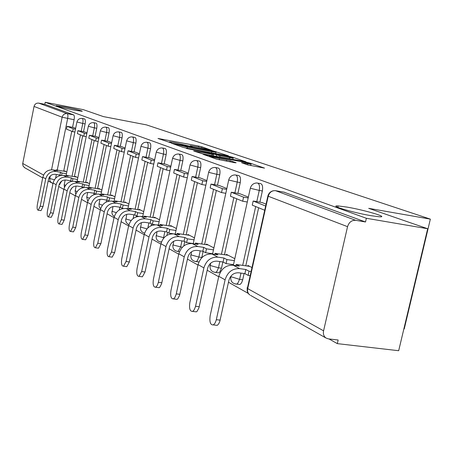 <?xml version="1.0" encoding="UTF-8"?>
<svg xmlns="http://www.w3.org/2000/svg" width="453" height="453" viewBox="0 0 453 453"><rect width="100%" height="100%" fill="white"/><g stroke="black" fill="none" stroke-linecap="round" stroke-linejoin="round"><path stroke-width="0.68" d="M211.715 150.368L201.868 146.8L198.737 146.064L157.989 138.465L170.322 142.616L171.319 142.757L169.513 141.84L174.026 142.485L191.189 146.523L192.049 146.574L190.237 145.719L197.87 146.959L211.715 150.368M346.856 207.072L338.142 205.928C328.063 205.215 353.017 212.678 371.177 215.707L379.376 216.789C389.812 217.508 364.546 210.039 346.856 207.072M65.153 107.05L56.144 105.674C56.461 106.274 62.197 107.706 73.363 109.966L82.242 111.319C81.942 110.719 76.246 109.298 65.153 107.05M238.318 284.297L239.841 284.501L240.594 284.025L241.732 282.491L242.582 280.271L242.7 279.773L239.597 279.348L237.734 283.368L236.743 284.088L235.43 284.014M217.44 272.655L218.725 272.836L219.682 272.162L221.5 268.204L218.488 267.78L216.902 271.477L215.713 272.417L214.592 272.338M198.029 261.834L198.901 262.038M247.695 164.886L264.512 168.114L250.186 163.159L246.721 162.338L203.171 154.348L216.562 159.156L234.909 162.729L236.126 162.757L230.22 160.713L219.473 158.544C212.712 157.174 209.439 156.296 209.665 155.911L241.239 161.579C247.984 162.944 251.251 163.822 251.047 164.213L241.523 162.672L247.695 164.886M45.209 102.282L83.346 109.66L103.403 116.597L146.495 124.886L430.35 219.127L368.708 208.34L427.683 228.737L366.369 218.278L45.209 102.282L44.802 104.298L38.765 103.137L67.18 113.641C67.944 114.207 68.103 115.832 67.656 118.51L57.248 170.085M227.304 155.753L228.459 155.804L212.723 150.809L171.143 143.091L182.967 147.327L186.302 148.12L227.304 155.753M232.553 157.191L246.013 161.84L202.689 153.878L193.703 151.019L213.527 154.575L209.773 153.188L186.393 148.476L229.207 156.398L232.553 157.191L232.451 157.655M427.683 228.737L398.68 350.718L337.315 343.629L329.014 338.946M58.72 186.5L63.862 189.399M69.79 192.74L75.317 195.86M81.5 199.348L87.457 202.706M93.913 206.347L100.34 209.971M107.095 213.782L114.037 217.7M121.115 221.693L128.629 225.928M136.059 230.118L144.213 234.716M152.027 239.122L160.883 244.116M169.116 248.765L178.759 254.201M187.457 259.105L197.984 265.045M207.185 270.237L218.708 276.732M228.476 282.242L248.21 293.374M403.872 328.867L404.246 328.912L430.35 219.127M366.369 218.278L365.514 221.976L355.662 220.311C351.687 220.107 348.98 222.225 347.553 226.67L323.578 330.826C322.989 333.952 323.77 336.336 325.917 337.978L328.3 338.861L338.153 340.016L337.315 343.629M44.802 104.298L73.612 114.869C74.388 115.436 74.552 117.055 74.105 119.728L72.571 127.316M71.767 131.291L63.692 171.172M24.841 167.814L23.075 166.081L22.673 163.799L34.049 106.432C34.773 104.026 36.342 102.922 38.765 103.137M84.513 131.868L86.982 132.848M77.842 177.661L75.441 176.421L75.345 176.88M96.144 136.495L98.969 137.621M89.518 183.691L86.766 182.27L86.67 182.74M108.437 141.393L111.659 142.672M101.874 190.067L98.743 188.448L98.641 188.929M121.461 146.574L125.119 148.035M114.983 196.834L111.421 194.994L111.313 195.492M139.422 153.726L135.271 152.083M128.901 204.02L124.864 201.936L124.756 202.446M149.954 157.921L154.649 159.79M143.714 211.664L139.15 209.309L139.037 209.835M165.588 164.145L170.889 166.251M159.513 219.818L154.36 217.157L154.241 217.706M182.27 170.781L188.255 173.165M176.398 228.533L170.577 225.532L170.458 226.092M200.107 177.882L206.862 180.571M194.484 237.87L187.916 234.484L187.791 235.067M219.224 185.492L226.845 188.527M213.901 247.893L206.494 244.071L206.364 244.677M248.369 197.1L239.762 193.686M234.807 258.686L226.449 254.371L226.307 254.999M261.891 202.48L266.064 204.144M251.987 267.553L247.933 265.458L247.791 266.115M258.04 183.171L259.977 183.51C262.27 183.697 263.068 186.183 262.361 190.973L259.886 202.157M258.646 207.763L245.786 265.826M244.082 273.538L242.7 279.773M236.121 175.09L238.148 175.458C240.237 175.685 240.945 178.069 240.266 182.61L237.904 193.369M236.715 198.788L224.456 254.728M222.865 261.993L221.5 268.204M215.775 167.599L217.865 167.978C219.779 168.233 220.401 170.521 219.745 174.847L217.497 185.209M216.358 190.458L204.643 244.416M203.131 251.387L201.811 257.457L198.878 257.038L197.332 260.679L196.194 261.574L195.232 261.494M196.84 160.628L198.969 161.013C200.724 161.291 201.285 163.493 200.651 167.621L198.499 177.616M197.406 182.701L186.189 234.824M184.733 241.579L183.793 245.945M179.167 154.122L181.325 154.518C182.938 154.807 183.442 156.925 182.831 160.877L180.77 170.532M179.716 175.464L168.963 225.866M167.559 232.423L166.936 235.356M162.644 148.04L164.807 148.437C166.302 148.737 166.755 150.781 166.16 154.569L164.184 163.907M163.171 168.692L152.842 217.485M151.495 223.861L151.098 225.73M147.157 142.338L149.314 142.74C150.702 143.046 151.109 145.017 150.538 148.658L148.641 157.695M147.661 162.35L137.729 209.626M136.427 215.826L136.2 216.885M132.61 136.987L134.756 137.389C136.047 137.695 136.415 139.598 135.866 143.103L134.037 151.863M133.091 156.387L123.522 202.248M122.265 208.278L122.174 208.714M118.918 131.948L121.053 132.35C122.259 132.655 122.593 134.496 122.055 137.876L120.294 146.37M119.382 150.775L110.153 195.3M106.013 127.197L108.125 127.599C109.252 127.905 109.558 129.688 109.037 132.95L107.338 141.2M106.455 145.487L97.548 188.754M93.822 122.712L95.917 123.108C96.976 123.414 97.248 125.141 96.744 128.301L95.102 136.313M94.247 140.492L85.634 182.565M82.293 118.471L84.366 118.862C85.357 119.162 85.606 120.843 85.119 123.896L83.533 131.693M82.701 135.764L74.366 176.715M73.499 127.48L75.645 128.335M66.801 171.964L64.711 170.883L64.62 171.325M201.738 257.78L201.811 257.457M70.311 190.492L72.078 187.774M365.514 221.976L283.952 192.163M59.524 184.569L61.687 181.07M214.014 151.381L175.43 144.099L187.412 147.157L211.749 151.698L216.019 152.31L214.014 151.381M229.563 157.61L233.125 158.12C233.267 157.746 230.124 156.908 223.686 155.606L212.984 153.788L219.994 155.838L229.563 157.61L229.303 158.805M61.574 175.356L62.05 173.006L60.56 172.231L59.983 175.079L55.436 174.32C51.891 174.099 49.581 175.758 48.505 179.297L43.018 206.596L40.991 210.651L40.623 210.594M56.008 170.39L56.104 169.892L57.559 170.651L53.041 169.892C47.82 169.552 44.417 171.993 42.837 177.208L37.395 204.331C36.829 207.989 37.106 209.954 38.233 210.226L40.249 206.172L45.736 178.844C47.333 173.59 50.759 171.126 56.013 171.466L60.56 172.231M60.702 175.458L59.983 175.079M74.887 132.055L72.616 131.636L73.199 128.754L67.072 126.296L73.533 127.497M73.199 128.754L75.47 129.179M72.616 131.636L66.495 129.133L67.072 126.296M56.104 169.892L66.03 171.562M62.05 173.006L66.438 173.748M72.395 181.251L72.91 178.714L71.342 177.887L70.747 180.815L66.093 180.045C62.463 179.824 60.096 181.534 58.992 185.169L53.318 213.204L51.223 217.338L50.815 217.276M66.534 175.951L66.642 175.419L68.171 176.223L63.55 175.453C58.205 175.118 54.722 177.627 53.092 182.984L47.474 210.832C46.891 214.62 47.203 216.647 48.397 216.913L50.487 212.768L56.155 184.711C57.797 179.314 61.308 176.778 66.687 177.112L71.342 177.887M71.733 181.342L70.747 180.815M86.206 136.653L83.805 136.217L84.405 133.256L77.939 130.657L84.547 131.88M84.405 133.256L86.806 133.697M83.805 136.217L77.344 133.573L77.939 130.657M66.642 175.419L76.789 177.117M72.91 178.714L77.474 179.473M83.822 187.497L84.388 184.739L82.729 183.867L82.118 186.874L77.35 186.092C73.635 185.877 71.206 187.638 70.068 191.376L64.207 220.181L62.038 224.405L61.58 224.337M77.644 181.823L77.763 181.257L79.377 182.112L74.649 181.325C69.173 180.996 65.6 183.578 63.924 189.082L58.12 217.695C57.52 221.625 57.865 223.714 59.145 223.975L61.302 219.745L67.163 190.906C68.856 185.362 72.457 182.752 77.967 183.08L82.729 183.867M83.397 187.559L82.118 186.874M98.165 141.517L95.628 141.053L96.251 138.012L89.411 135.266L96.178 136.512M96.251 138.012L98.794 138.476M95.628 141.053L88.799 138.261L89.411 135.266M77.763 181.257L88.148 182.984M84.388 184.739L89.145 185.52M95.917 194.122L96.534 191.115L94.779 190.192L94.145 193.289L89.264 192.497C85.453 192.282 82.961 194.094 81.789 197.944L75.725 227.565L73.477 231.879L72.961 231.806M89.4 188.029L89.518 187.434L91.234 188.335L86.387 187.536C80.781 187.208 77.112 189.875 75.385 195.537L69.383 224.954C68.765 229.031 69.139 231.2 70.515 231.449L72.752 227.123L78.811 197.468C80.555 191.761 84.252 189.071 89.898 189.394L94.779 190.192M95.759 194.15L94.145 193.289M110.832 146.664L108.148 146.177L108.794 143.046L101.551 140.136L108.477 141.41M108.794 143.046L111.478 143.539M108.148 146.177L100.917 143.216L101.551 140.136M89.518 187.434L100.158 189.178M96.534 191.115L101.495 191.925M109.014 201.115L109.411 197.876L107.548 196.896L106.891 200.084L101.885 199.28C97.984 199.065 95.424 200.939 94.213 204.903L87.933 235.39L85.606 239.801L85.022 239.716M101.84 194.609L101.97 193.969L103.788 194.926L98.822 194.116C93.075 193.793 89.309 196.545 87.525 202.372L81.308 232.644C80.674 236.891 81.093 239.127 82.565 239.36L84.881 234.948L91.161 204.422C92.961 198.544 96.755 195.77 102.548 196.092L107.548 196.896M108.748 201.075L106.891 200.084M124.269 152.123L121.415 151.608L122.084 148.386L114.405 145.3L121.5 146.591M122.084 148.386L124.937 148.901M121.415 151.608L113.748 148.471L114.405 145.3M101.97 193.969L112.871 195.741M109.411 197.876L114.592 198.714M123.318 208.493L122.395 208.352L123.086 205.056L121.104 204.014L120.419 207.298L115.288 206.483C111.285 206.274 108.658 208.21 107.401 212.293L100.889 243.697L98.482 248.204L97.82 248.108M115.039 201.585L115.181 200.906L117.112 201.919L112.016 201.104C106.121 200.781 102.253 203.624 100.407 209.626L93.969 240.803C93.307 245.232 93.777 247.548 95.368 247.763L97.763 243.25L104.275 211.806C106.138 205.747 110.039 202.882 115.974 203.199L121.104 204.014M122.395 208.352L120.419 207.298M138.544 157.916L135.509 157.378L136.206 154.054L128.046 150.775L135.317 152.095M136.206 154.054L139.241 154.598M135.509 157.378L127.367 154.043L128.046 150.775M115.181 200.906L126.353 202.701M123.086 205.056L128.505 205.922M138.646 216.358L136.919 216.087L137.633 212.695L135.521 211.585L134.813 214.965L129.547 214.144C125.436 213.941 122.735 215.945 121.438 220.152L114.671 252.536L112.185 257.14L111.421 257.032M129.065 209.003L129.218 208.278L131.268 209.354L126.047 208.527C119.994 208.216 116.019 211.155 114.111 217.344L107.423 249.478C106.744 254.105 107.265 256.506 108.98 256.692L111.466 252.083L118.227 219.66C120.153 213.414 124.162 210.447 130.26 210.758L135.521 211.585M136.919 216.087L134.813 214.965M153.743 164.088L150.509 163.51L151.228 160.085L142.542 156.596L150.005 157.938M151.228 160.085L154.462 160.662M150.509 163.51L141.84 159.966L142.542 156.596M129.218 208.278L140.679 210.096M137.633 212.695L143.312 213.59M155.169 224.767L152.395 224.343L153.137 220.838L150.889 219.654L150.153 223.142L144.745 222.31C140.521 222.112 137.74 224.19 136.393 228.533L129.365 261.953L126.789 266.658L125.911 266.54M144.003 216.908L144.167 216.126L146.353 217.276L140.991 216.438C134.779 216.132 130.685 219.173 128.709 225.566L121.761 258.72C121.059 263.561 121.636 266.058 123.499 266.211L126.07 261.5L133.097 228.035C135.096 221.585 139.224 218.51 145.481 218.81L150.889 219.654M152.395 224.343L150.153 223.142M169.954 170.662L166.5 170.056L167.253 166.517L157.984 162.797L165.639 164.162M167.253 166.517L170.702 167.134M166.5 170.056L157.253 166.274L157.984 162.797M144.167 216.126L155.923 217.967M153.137 220.838L159.105 221.76M173.459 233.839L168.929 233.153L169.699 229.529L167.299 228.267L166.528 231.874L160.974 231.03C156.636 230.843 153.765 232.995 152.372 237.485L145.051 272.01L142.389 276.817L141.381 276.681M159.937 225.339L160.113 224.501L162.451 225.724L156.942 224.875C150.555 224.58 146.342 227.734 144.292 234.337L137.055 268.584C136.33 273.663 136.982 276.262 139.014 276.37L141.664 271.557L148.986 236.981C151.053 230.317 155.305 227.129 161.744 227.417L167.299 228.267M168.929 233.153L166.528 231.874M187.287 177.695L183.59 177.049L184.371 173.391L174.462 169.416L182.327 170.804M184.371 173.391L188.069 174.043M183.59 177.049L173.697 173.001L174.462 169.416M160.113 224.501L172.185 226.364M169.699 229.529L175.979 230.492M193.25 243.572L186.625 242.587L187.434 238.844L184.858 237.491L184.054 241.217L178.346 240.367C173.884 240.186 170.928 242.417 169.479 247.066L161.579 283.81L159.796 287.213L159.099 287.683L157.921 287.53M176.97 234.354L177.168 233.454L179.665 234.762L174.003 233.907C167.44 233.623 163.091 236.896 160.962 243.725L153.425 279.133C152.678 284.484 153.408 287.185 155.622 287.236L157.202 285.571L158.239 282.842L165.991 246.557C168.142 239.66 172.531 236.353 179.15 236.63L184.858 237.491M186.625 242.587L184.054 241.217M205.855 185.22L201.885 184.535L202.701 180.753L192.089 176.489L200.164 177.91M202.701 180.753L206.67 181.443M201.885 184.535L191.291 180.203L192.089 176.489M177.168 233.454L189.569 235.334M187.434 238.844L194.06 239.835M212.627 253.737L205.622 252.717L206.466 248.833L203.697 247.383L202.859 251.239L196.987 250.384C192.389 250.215 189.343 252.536 187.831 257.349L179.592 295.367L177.757 298.833L177.032 299.337L175.656 299.161M195.226 244.025L195.441 243.046L198.125 244.456L192.299 243.589C185.543 243.323 181.058 246.726 178.844 253.799L170.968 290.447C170.198 296.098 171.03 298.912 173.454 298.884L174.875 297.519L176.149 294.399L184.246 256.84C186.489 249.694 191.013 246.251 197.825 246.511L203.697 247.383M205.622 252.717L202.859 251.239M225.804 193.306L221.528 192.576L222.383 188.658L210.979 184.077L219.286 185.52M222.383 188.658L226.659 189.394M221.528 192.576L210.152 187.916L210.979 184.077M195.441 243.046L208.193 244.948M206.466 248.833L213.471 249.869M233.488 264.671L226.058 263.612L226.942 259.586L223.963 258.023L223.086 262.021L217.038 261.16C212.304 261.002 209.156 263.42 207.582 268.414L198.963 307.797L197.089 311.319L196.336 311.857L194.716 311.658M214.841 254.416L215.073 253.357L217.961 254.869L211.964 253.997C205.005 253.748 200.379 257.287 198.074 264.626L189.835 302.61C189.043 308.601 189.983 311.534 192.655 311.409L194.116 309.977L195.413 306.823L203.89 267.899C206.223 260.486 210.9 256.902 217.916 257.145L223.963 258.023M226.058 263.612L223.086 262.021M247.287 202.01L242.672 201.228L243.567 197.163L231.29 192.231L239.83 193.697M243.567 197.163L248.182 197.95M242.672 201.228L230.418 196.211L231.29 192.231M215.073 253.357L228.199 255.271M226.942 259.586L234.371 260.656M250.186 275.656L248.114 275.367L249.037 271.188L245.82 269.495L244.897 273.652L238.669 272.78C233.788 272.638 230.532 275.164 228.89 280.35L219.858 321.2L218.912 323.482L217.7 324.999L217.18 325.345L215.249 325.118M235.968 265.617L236.223 264.461L239.337 266.098L233.165 265.215C225.99 264.988 221.206 268.68 218.805 276.296L210.164 315.718C209.348 322.094 210.424 325.152 213.38 324.897L215.107 323.029L216.2 320.226L225.084 279.835C227.519 272.134 232.355 268.391 239.586 268.618L245.82 269.495M248.114 275.367L244.897 273.652M265.645 206.024L253.17 201.019L261.964 202.508M264.711 210.243L252.259 205.152L253.17 201.019M236.223 264.461L249.739 266.392M249.037 271.188L251.109 271.483M347.553 226.67L268.221 196.245L247.706 288.623L323.578 330.826M74.105 119.728L62.135 117.208L34.049 106.432M56.359 174.473L55.611 178.188M48.907 178.029L49.796 178.522L50.3 175.996M51.551 169.773L62.135 117.208C62.922 114.615 64.603 113.426 67.18 113.641L73.612 114.869M22.729 163.465L43.55 175.051M262.361 190.973L259.258 190.43L256.783 201.63M255.69 206.557L242.683 265.384M240.973 273.102L239.597 279.348L230.571 276.596M240.266 182.61L237.247 182.078L234.886 192.848M233.844 197.616L221.438 254.286M219.847 261.562L218.488 267.78L210.407 265.588L210.543 263.306M219.745 174.847L216.811 174.326L214.563 184.699M213.561 189.314L201.71 243.98M200.22 250.854L198.878 257.038L191.138 254.948L191.472 251.8M200.651 167.621L197.797 167.106L195.645 177.117M194.682 181.591L183.335 234.388M181.936 240.9L180.622 247.032L178.023 251.466L177.191 251.387M182.31 247.276L173.188 245.033L173.669 241.29M182.831 160.877L180.051 160.373L177.989 170.039M177.066 174.382L166.183 225.435M164.869 231.625L163.363 238.533M164.014 237.757L156.427 235.781L157.01 231.613M166.16 154.569L163.454 154.077L161.478 163.42M160.589 167.638L150.141 217.061M148.895 222.95L147.837 227.955M150.538 148.658L147.899 148.171L146.002 157.219M145.141 161.319L135.09 209.212M133.912 214.83L133.131 218.539M135.866 143.103L133.295 142.627L131.466 151.398M130.634 155.379L120.957 201.834M119.835 207.202L119.264 209.954M122.055 137.876L119.547 137.412L117.786 145.917M116.982 149.79L107.644 194.892M106.585 200.033L106.166 202.049M109.037 132.95L106.591 132.491L104.892 140.753M104.111 144.524L95.096 188.352M94.082 193.278L93.788 194.722M96.744 128.301L94.354 127.848L92.712 135.872M91.959 139.552L83.244 182.168M82.265 186.959L82.078 187.893M85.119 123.896L82.78 123.459L81.195 131.262M80.464 134.847L72.033 176.325M71.081 180.996L70.979 181.5M82.033 118.42C83.024 118.72 83.273 120.402 82.78 123.459L76.936 121.948C77.74 119.45 79.439 118.278 82.033 118.42M65.498 185.39L64.218 184.671L65.175 179.966M93.533 122.655C94.586 122.961 94.858 124.688 94.354 127.848L88.318 126.279C89.145 123.731 90.883 122.52 93.533 122.655M105.685 127.134C106.806 127.44 107.112 129.224 106.591 132.491L100.351 130.86C101.2 128.25 102.978 127.01 105.685 127.134M118.55 131.88C119.751 132.185 120.085 134.026 119.547 137.412L113.097 135.707C113.969 133.04 115.787 131.766 118.55 131.88M132.197 136.908C133.482 137.214 133.845 139.122 133.295 142.627L126.614 140.843C127.514 138.12 129.377 136.806 132.197 136.908M146.687 142.253C148.069 142.553 148.476 144.53 147.899 148.171L140.974 146.308C141.902 143.522 143.811 142.168 146.687 142.253M162.112 147.944C163.601 148.239 164.048 150.283 163.454 154.077L156.262 152.117C157.225 149.269 159.173 147.882 162.112 147.944M140.487 226.953C140.136 230.215 141.512 232.27 144.615 233.119L144.569 233.114M178.556 154.009C180.164 154.297 180.662 156.421 180.051 160.373L172.576 158.312C173.573 155.407 175.56 153.975 178.556 154.009M161.54 241.783L160.339 241.947M196.126 160.498C197.876 160.775 198.431 162.978 197.797 167.106L190.017 164.937C191.041 161.97 193.08 160.492 196.126 160.498M214.949 167.451C216.845 167.706 217.468 169.994 216.811 174.326L208.969 172.417L208.703 172.032C209.767 169.009 211.845 167.485 214.949 167.451M235.147 174.92C237.225 175.141 237.927 177.531 237.247 182.078L229.054 180.084L228.782 179.648C229.881 176.574 231.998 175 235.147 174.92M256.885 182.961C259.173 183.148 259.965 185.639 259.258 190.43L250.696 188.34L250.407 187.853C251.54 184.733 253.697 183.103 256.885 182.961M77.078 191.63L75.187 190.702L76.138 186.024M89.36 198.227L86.772 197.072L87.723 192.446M102.406 205.215L99.037 203.816L99.977 199.275M116.302 212.616L112.208 211.37L112.961 206.551M131.132 220.481L126.03 219.003L126.744 214.326M146.993 228.85L140.741 227.123L141.398 222.655M284.535 192.265L275.532 190.679L355.662 220.311M274.694 190.605L275.532 190.679C271.902 190.458 269.467 192.315 268.221 196.245L267.938 195.702C268.895 192.961 270.747 191.302 273.487 190.719M247.315 288.374C246.817 291.234 247.683 293.448 249.931 295.033C247.95 293.533 247.208 291.398 247.706 288.623L247.004 287.932L247.525 287.644L267.853 196.092M325.917 337.978L250.628 295.424M54.371 179.773L49.796 178.522L49.796 180.322L50.317 181.642L52.588 183.391M190.622 146.41L190.69 146.104M169.847 142.525L169.915 142.214M159.343 139.014L159.411 138.675M198.522 147.083L198.737 146.064M201.67 147.735L201.868 146.8M172.497 143.641L172.57 143.295M215.855 152.01L215.951 151.568M175.419 144.671L175.521 144.184M176.84 145.17L176.942 144.683M187.174 148.278L187.412 147.157M211.511 152.814L211.749 151.698M195.056 151.585L195.135 151.223M211.891 155.577L212.151 154.382M229.127 156.766L229.207 156.398M212.882 154.263L212.984 153.788M216.308 156.398L216.602 155.034M219.739 157.032L219.994 155.838M242.797 163.205L242.87 162.859M247.27 164.739L247.497 163.714M219.195 159.824L219.473 158.544M226.409 161.16L226.687 159.875M229.977 161.817L230.22 160.713M204.524 154.92L204.603 154.547M246.636 162.723L246.721 162.338M250.084 163.629L250.186 163.159M40.249 206.172L43.018 206.596M53.041 169.892L56.013 171.466M42.837 177.208L45.736 178.844M50.487 212.768L53.318 213.204M63.55 175.453L66.687 177.112M53.092 182.984L56.155 184.711M61.302 219.745L64.207 220.181M74.649 181.325L77.967 183.08M63.924 189.082L67.163 190.906M72.752 227.123L75.725 227.565M86.387 187.536L89.898 189.394M75.385 195.537L78.811 197.468M84.881 234.948L87.933 235.39M98.822 194.116L102.548 196.092M87.525 202.372L91.161 204.422M97.763 243.25L100.889 243.697M112.016 201.104L115.974 203.199M100.407 209.626L104.275 211.806M111.466 252.083L114.671 252.536M126.047 208.527L130.26 210.758M114.111 217.344L118.227 219.66M126.07 261.5L129.365 261.953M140.991 216.438L145.481 218.81M128.709 225.566L133.097 228.035M141.664 271.557L145.051 272.01M156.942 224.875L161.744 227.417M144.292 234.337L148.986 236.981M158.357 282.315L161.84 282.774M174.003 233.907L179.15 236.63M160.962 243.725L165.991 246.557M176.268 293.867L179.852 294.325M192.299 243.589L197.825 246.511M178.844 253.799L184.246 256.84M195.537 306.29L199.229 306.749M211.964 253.997L217.916 257.145M198.074 264.626L203.89 267.899M216.324 319.693L220.13 320.146M233.165 265.215L239.586 268.618M218.805 276.296L225.084 279.835M337.819 207.349L338.142 205.928M64.184 184.835L64.428 187.395M66.008 175.86L76.919 122.033M161.432 242.078L161.07 242.021C157.463 241.443 155.826 239.303 156.149 235.6M179.49 251.675L178.023 251.466C174.263 250.917 172.548 248.708 172.893 244.841M198.935 261.959L196.194 261.574C192.253 261.064 190.464 258.788 190.821 254.739M218.725 272.836L215.713 272.417C211.574 271.97 209.694 269.614 210.067 265.367M239.841 284.501L236.743 284.088C232.383 283.714 230.396 281.285 230.781 276.8M75.147 190.883L75.747 194.212M77.016 181.715L88.301 126.376M86.727 197.276L87.797 201.313M88.652 187.91L100.334 130.968M98.986 204.048L99.162 206.63L100.634 208.725M100.968 194.467L113.069 135.826M111.987 211.223C111.642 213.505 112.423 215.254 114.326 216.483M114.026 201.426L126.585 140.979M125.792 218.844C125.436 221.574 126.489 223.499 128.952 224.603M127.899 208.822L140.94 146.455M142.655 216.698L156.228 152.287M158.391 225.101L172.536 158.51M175.209 234.088L189.971 165.158M193.216 243.725L208.652 172.287M212.553 254.082L228.72 179.943M233.363 265.243L250.333 188.188M59.824 184.614L59.162 184.507M24.366 167.548L42.695 177.904M48.165 180.996L52.99 183.499M190.118 146.302L190.198 145.911M169.388 142.423L169.473 142.038M175.317 144.637L175.424 144.145M215.741 153.601L216.019 152.31M213.255 155.832L213.527 154.575M232.836 159.456L233.125 158.12M212.712 154.201L212.814 153.72M250.736 165.634L251.047 164.213M209.501 156.67L209.614 156.132M40.991 210.651L38.233 210.226M51.223 217.338L48.397 216.913M62.038 224.405L59.145 223.975M73.477 231.879L70.515 231.449M85.606 239.801L82.565 239.36M98.482 248.204L95.368 247.763M112.185 257.14L108.98 256.692M126.789 266.658L123.499 266.211M142.389 276.817L139.014 276.37M159.099 287.683L155.622 287.236M177.032 299.337L173.454 298.884M196.336 311.857L192.655 311.409M217.18 325.345L213.38 324.897"/></g></svg>
